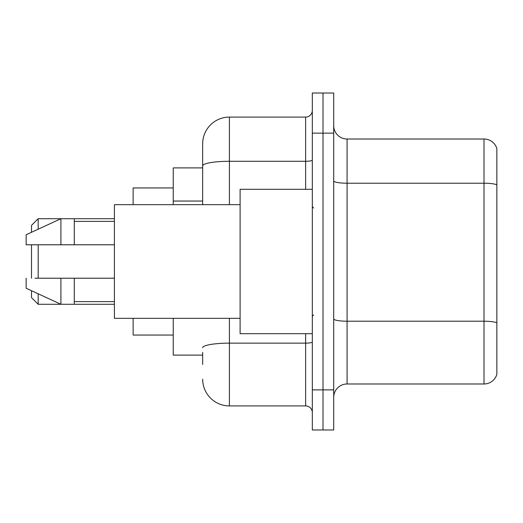 <?xml version="1.0" encoding="UTF-8"?>
<svg xmlns="http://www.w3.org/2000/svg" width="523" height="523" viewBox="0 0 523 523"><rect width="100%" height="100%" fill="white"/><g stroke="black" fill="none" stroke-linecap="round" stroke-linejoin="round"><path stroke-width="0.78" d="M202.663 191.686L202.663 158.534L202.663 167.896L173.244 167.896L173.244 204.67M202.663 355.104L173.244 355.104L173.244 318.33M202.663 364.466L202.663 352.43M312.316 389.87L312.316 429.991L323.011 429.991L323.011 389.87L323.011 429.991L333.707 429.991L333.707 389.87L323.011 389.87L323.011 133.13L323.011 389.87L312.316 389.87L312.316 133.13L323.011 133.13L323.011 93.009L323.011 133.13L333.707 133.13L333.707 389.87M333.707 133.13L333.707 93.009L312.316 93.009L312.316 133.13M229.407 318.33L229.407 405.92L305.628 405.92L305.628 333.707M202.663 204.67L202.663 143.825A26.745 26.745 0 0 1 229.407 117.08L305.628 117.08A6.688 6.688 0 0 0 312.316 110.392M202.663 143.825L202.663 158.534M312.316 412.608A6.688 6.688 0 0 0 305.628 405.92M229.407 405.92A26.745 26.745 0 0 1 202.663 379.175M333.707 397.362A13.369 13.369 0 0 1 347.082 383.987L484.01 383.987L484.01 139.013L347.082 139.013A13.369 13.369 0 0 1 333.707 125.638A13.369 13.369 0 0 0 347.082 139.013L347.082 383.987M496.85 148.637A13.369 13.369 0 0 0 484.01 139.013A13.369 13.369 0 0 1 496.85 148.637L496.85 374.363A13.369 13.369 0 0 1 484.01 383.987M31.498 244.784L31.498 278.216M31.498 290.716L31.498 297.607L38.186 304.288L114.406 304.288M38.186 244.784L38.186 278.216M38.186 293.802L38.186 304.288M133.13 318.33L133.13 335.047L173.244 335.047M173.244 187.953L133.13 187.953L133.13 204.67M31.498 232.284L31.498 225.393L38.186 218.712L38.186 229.198M312.316 189.293L240.103 189.293L240.103 333.707L312.316 333.707M240.103 204.67L114.406 204.67L114.406 318.33L240.103 318.33M38.186 218.712L60.916 218.712L60.916 244.784L114.406 244.784M74.292 244.784L74.292 218.712L60.916 218.712L26.15 234.755L26.15 244.784L60.916 244.784M114.406 278.216L74.292 278.216L74.292 304.288M26.15 278.216L26.15 288.245L60.916 304.288L60.916 278.216L35.002 278.216M74.292 278.216L60.916 278.216M202.663 201.048L173.244 201.048M312.316 341.983A6.688 1.164 0 0 1 305.628 343.14L229.407 343.14A26.745 4.642 180 0 0 202.663 347.788M229.407 117.08L229.407 161.28L305.628 161.28L305.628 117.08M202.663 165.928A26.745 4.642 180 0 1 229.407 161.28L229.407 204.67M305.628 189.293L305.628 161.28A6.688 1.164 0 0 0 312.316 160.123M496.85 184.881A13.369 2.321 180 0 0 484.01 183.213L347.082 183.213A13.369 2.321 0 0 1 333.707 180.893M496.85 322.887A13.369 2.321 180 0 0 484.01 321.214L347.082 321.214A13.369 2.321 -0 0 1 333.707 318.893M74.292 218.712L114.406 218.712M313.65 208.01L312.316 206.677M74.292 221.386L114.406 221.386M74.292 301.614L114.406 301.614M313.65 314.99L312.316 316.323"/></g></svg>
